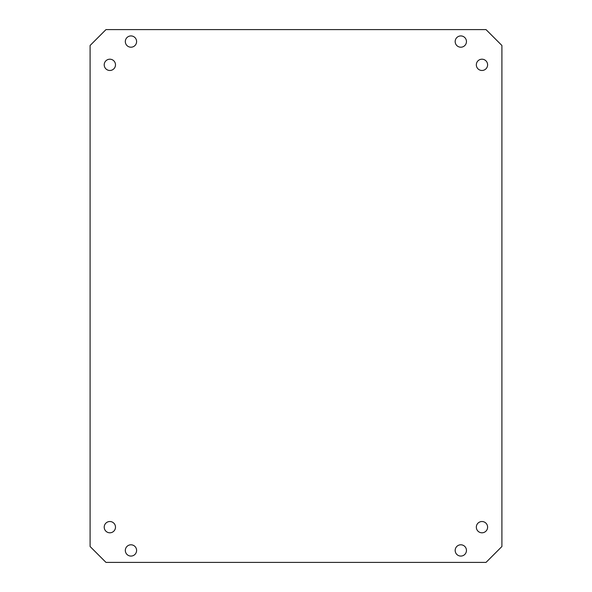 <?xml version="1.0" encoding="UTF-8"?>
<svg xmlns="http://www.w3.org/2000/svg" width="592" height="592" viewBox="0 0 592 592"><rect width="100%" height="100%" fill="white"/><g stroke="black" fill="none" stroke-linecap="round" stroke-linejoin="round"><path stroke-width="0.89" d="M455.174 550.434A5.639 5.639 0 0 0 460.813 556.073A5.639 5.639 0 0 0 466.452 550.434A5.639 5.639 0 0 0 460.813 544.795A5.639 5.639 0 0 0 455.174 550.434M476.331 527.161A5.639 5.639 0 0 0 481.969 532.8A5.639 5.639 0 0 0 487.608 527.161A5.639 5.639 0 0 0 481.969 521.522A5.639 5.639 0 0 0 476.331 527.161M476.331 64.839A5.639 5.639 0 0 0 481.969 70.478A5.639 5.639 0 0 0 487.608 64.839A5.639 5.639 0 0 0 481.969 59.2A5.639 5.639 0 0 0 476.331 64.839M455.174 41.566A5.639 5.639 0 0 0 460.813 47.205A5.639 5.639 0 0 0 466.452 41.566A5.639 5.639 0 0 0 460.813 35.927A5.639 5.639 0 0 0 455.174 41.566M125.326 41.566A5.639 5.639 0 0 0 130.965 47.205A5.639 5.639 0 0 0 136.597 41.566A5.639 5.639 0 0 0 130.965 35.927A5.639 5.639 0 0 0 125.326 41.566M104.214 64.839A5.639 5.639 0 0 0 109.853 70.478A5.639 5.639 0 0 0 115.492 64.839A5.639 5.639 0 0 0 109.853 59.2A5.639 5.639 0 0 0 104.214 64.839M125.326 550.434A5.639 5.639 0 0 0 130.965 556.073A5.639 5.639 0 0 0 136.597 550.434A5.639 5.639 0 0 0 130.965 544.795A5.639 5.639 0 0 0 125.326 550.434M104.214 527.161A5.639 5.639 0 0 0 109.853 532.8A5.639 5.639 0 0 0 115.492 527.161A5.639 5.639 0 0 0 109.853 521.522A5.639 5.639 0 0 0 104.214 527.161M486.017 562.4L105.983 562.4L90.095 546.512L90.095 45.488L105.983 29.6L486.017 29.6L501.905 45.488L501.905 546.512L486.017 562.4"/></g></svg>
